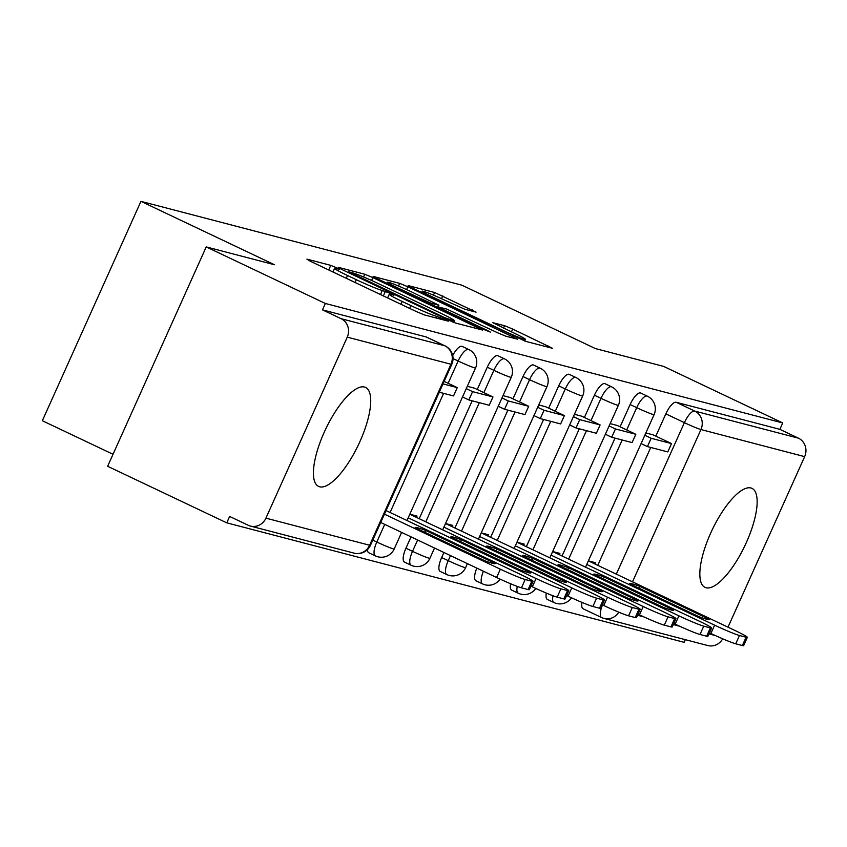 <?xml version="1.0" encoding="UTF-8"?>
<svg xmlns="http://www.w3.org/2000/svg" width="847" height="847" viewBox="0 0 847 847"><rect width="100%" height="100%" fill="white"/><g stroke="black" fill="none" stroke-linecap="round" stroke-linejoin="round"><path stroke-width="1.27" d="M336.46 267.726L330.775 265.365L306.9 259.129L310.521 261.331L416.3 311.548L424.421 314.925L448.296 321.161L436.978 316.45A22.064 1.313 24.2 0 1 410.986 305.64L402.166 301.458A22.064 1.313 24.2 0 1 389.239 294.29A22.064 1.313 24.2 0 1 390.552 294.407L393.929 295.243L391.102 293.676L382.325 290.5A22.064 1.313 24.2 0 1 356.333 279.701L347.524 275.508A22.064 1.313 24.2 0 1 334.586 268.34A22.064 1.313 24.2 0 1 335.91 268.467L339.287 269.293L336.46 267.726M546.315 593.091A14.05 4.659 115.4 0 0 547.331 599.411A14.05 4.659 115.4 0 0 547.607 599.507M510.593 583.763A14.05 4.659 115.4 0 0 511.62 590.084A14.05 4.659 115.4 0 0 511.895 590.179M476.819 568.115A14.05 4.659 115.4 0 0 475.908 580.756A14.05 4.659 115.4 0 0 476.183 580.851M443.913 552.488L441.647 557.538A14.05 4.659 115.4 0 0 440.196 571.418A14.05 4.659 115.4 0 0 440.472 571.524M411.028 536.871L405.935 548.21A14.05 4.659 115.4 0 0 404.485 562.09A14.05 4.659 115.4 0 0 404.76 562.196M367.45 549.608A14.05 4.659 115.4 0 0 368.773 552.763A14.05 4.659 115.4 0 0 369.048 552.869M364.496 387.037A54.79 18.168 115.4 0 0 324.93 430.689A54.79 18.168 115.4 0 0 318.578 486.411A54.79 18.168 115.4 0 0 319.647 486.803A54.79 18.168 115.4 0 0 359.213 443.15A54.79 18.168 115.4 0 0 365.565 387.428A54.79 18.168 115.4 0 0 364.496 387.037M750.918 487.978A54.79 18.168 115.4 0 0 711.353 531.63A54.79 18.168 115.4 0 0 705 587.363A54.79 18.168 115.4 0 0 706.07 587.754A54.79 18.168 115.4 0 0 745.635 544.102A54.79 18.168 115.4 0 0 751.988 488.37A54.79 18.168 115.4 0 0 750.918 487.978M476.067 312.162L434.638 292.501L408.127 285.577L411.758 287.779L525.648 341.362L552.572 348.329L512.689 329.07L504.568 325.693L492.806 322.696L514.627 333.369A18.443 1.091 24.2 0 1 525.436 339.361A18.443 1.091 24.2 0 1 502.599 330.235L432.965 297.17A18.443 1.091 24.2 0 1 422.155 291.188A18.443 1.091 24.2 0 1 444.993 300.314L464.717 309.197L476.067 312.162M265.916 518.152L369.62 545.235L450.964 364.242L347.259 337.148L265.916 518.152A14.05 13.224 -75.4 0 1 250.394 526.061A14.05 13.224 -75.4 0 1 248.192 525.256L229.632 516.448L226.763 522.843L107.633 466.284L206.223 246.911L274.439 264.73L140.941 201.353L461.89 285.195L595.388 348.572L663.614 366.391L782.744 422.949L325.354 303.47L322.474 309.864L341.034 318.673L444.739 345.767A14.05 4.659 -64.6 0 1 445.014 345.862A14.05 4.659 -64.6 0 1 445.331 346.063M206.223 246.911L325.354 303.47M372.881 277.615L364.761 274.237L338.239 267.313L341.87 269.515L447.64 319.732L455.76 323.109L482.695 330.076L372.881 277.615L371.6 280.473M373.188 276.44L399.699 283.374L407.82 286.752L517.633 339.202L505.871 336.206L497.75 332.829L446.729 309.081L438.788 307.08L442.833 309.314L487.491 330.521L490.318 332.088L484.346 329.695L373.072 276.694M597.76 565.341L650.74 447.46M655.822 436.141L665.837 413.855L684.397 422.664A14.05 4.659 -64.6 0 1 694.72 411.07L798.425 438.164A14.05 13.224 104.6 0 1 804.65 456.639L728.007 627.172M226.763 522.843L684.154 642.322L685.339 639.676M113.022 454.278L42.35 420.726L140.941 201.353M722.713 638.818A14.05 13.224 104.6 0 1 707.785 645.541L604.08 618.448A14.05 13.224 104.6 0 1 601.878 617.654A14.05 4.659 -64.6 0 1 601.603 617.548A14.05 4.659 -64.6 0 1 602.513 604.906M782.744 422.949L779.865 429.344L798.425 438.164M347.259 337.148A14.05 13.224 -75.4 0 0 341.034 318.673M416.459 517.39L417.042 516.088L409.821 514.203M474.521 388.191L467.3 386.285M452.171 526.718L452.753 525.415L445.533 523.531L592.148 593.175A21.069 1.249 -155.8 0 1 604.504 600.015A21.069 1.249 -155.8 0 1 603.244 599.909L596.606 598.173L592.868 606.484L599.507 608.22A21.069 1.249 -155.8 0 0 600.767 608.337L604.504 600.015M510.233 397.529L503.023 395.613M487.883 536.045L488.465 534.753L481.244 532.858L627.86 602.503A21.069 1.249 -155.8 0 1 640.216 609.353A21.069 1.249 -155.8 0 1 638.956 609.237L632.317 607.5L628.58 615.822L635.218 617.548A21.069 1.249 -155.8 0 0 636.478 617.664L640.216 609.353M545.944 406.856L538.734 404.951M523.594 545.373L524.177 544.081L516.956 542.186M581.656 416.184L574.446 414.278M559.306 554.711L559.888 553.409L552.668 551.524M617.368 425.512L610.158 423.606M562.048 556.003L615.028 438.132M620.11 426.814L630.126 404.527L636.711 407.651A14.05 4.659 -64.6 0 1 647.32 396.152L640.734 393.029A14.05 4.659 115.4 0 0 630.126 404.527M526.336 546.675L579.306 428.804M584.398 417.486L594.414 395.2L600.999 398.323A14.05 4.659 -64.6 0 1 611.598 386.825L605.023 383.702A14.05 4.659 115.4 0 0 594.414 395.2M490.625 537.347L543.594 419.477M548.687 408.159L558.702 385.861L565.288 388.995A14.05 4.659 -64.6 0 1 575.886 377.497L569.3 374.374A14.05 4.659 115.4 0 0 558.702 385.861M454.913 528.02L507.882 410.139M512.975 398.831L522.991 376.534L529.576 379.668A14.05 4.659 -64.6 0 1 540.174 368.17L533.589 365.046A14.05 4.659 115.4 0 0 522.991 376.534M419.201 518.692L472.171 400.811M477.263 389.493L487.279 367.206L493.865 370.33A14.05 4.659 -64.6 0 1 504.463 358.842L497.877 355.708A14.05 4.659 115.4 0 0 487.279 367.206M653.079 434.839L645.869 432.933M595.018 564.038L595.6 562.736L588.379 560.852M448.137 383.289L458.153 361.002A14.05 4.659 -64.6 0 1 468.751 349.515L462.166 346.381A14.05 4.659 115.4 0 0 452.711 355.528M583.318 608.845A14.05 4.659 -64.6 0 1 583.043 608.739A14.05 4.659 -64.6 0 1 582.027 602.418M779.865 429.344L676.16 402.261A14.05 4.659 115.4 0 0 665.837 413.855M322.474 309.864L426.179 336.958A14.05 4.659 -64.6 0 1 426.454 337.053A14.05 4.659 -64.6 0 1 426.708 337.201M348.943 271.866L444.326 317.487L453.272 320.706A22.064 1.313 24.2 0 0 454.585 320.822A22.064 1.313 24.2 0 0 441.658 313.655L378.196 283.523A22.064 1.313 24.2 0 0 352.193 272.713L348.943 271.866M410.34 291.326A18.443 1.091 24.2 0 0 387.513 282.199A18.443 1.091 24.2 0 0 398.323 288.181L430.975 303.215L438.915 305.216L410.34 291.326M386.063 510.582L520.725 574.52A21.069 1.249 -155.8 0 1 533.081 581.36L529.343 589.671A21.069 1.249 -155.8 0 1 528.083 589.565L521.445 587.829A21.069 1.249 24.2 0 1 496.617 577.506L380.716 522.483M439.265 392.214L453.526 395.941L457.264 387.63L443.002 383.903M457.264 387.63L444.124 381.394M533.081 581.36A21.069 1.249 -155.8 0 1 531.821 581.254L525.182 579.517A21.069 1.249 24.2 0 1 500.355 569.195L384.453 514.171M495.199 563.446L425.66 530.434A43.546 2.583 24.2 0 0 415.136 527.575A43.546 2.583 24.2 0 0 415.125 527.681L484.664 560.693A43.546 2.583 -155.8 0 0 495.188 563.562A43.546 2.583 -155.8 0 0 495.199 563.446L495.103 563.647M425.66 530.434L424.823 532.287M409.81 514.235L556.437 583.848A21.069 1.249 -155.8 0 1 568.792 590.687L565.055 599.009A21.069 1.249 -155.8 0 1 563.795 598.893L557.157 597.156A21.069 1.249 24.2 0 1 532.329 586.833L530.921 586.166M462.515 396.936L468.857 399.943L489.238 405.268L492.975 396.957L472.594 391.632L466.252 388.625M492.975 396.957L474.415 388.148M468.857 399.943L472.594 391.632M568.792 590.687A21.069 1.249 -155.8 0 1 567.532 590.581L560.894 588.845A21.069 1.249 24.2 0 1 536.066 578.522L408.19 517.813M530.91 572.773L461.371 539.761A43.546 2.583 24.2 0 0 450.848 536.903A43.546 2.583 24.2 0 0 450.837 537.009L520.376 570.02A43.546 2.583 -155.8 0 0 530.9 572.89A43.546 2.583 -155.8 0 0 530.91 572.773L530.815 572.974M461.371 539.761L460.535 541.614M566.632 595.494L568.041 596.172A21.069 1.249 24.2 0 0 592.868 606.484M498.237 406.264L504.568 409.281L524.949 414.596L528.687 406.285L508.306 400.959L501.964 397.952M528.687 406.285L510.127 397.476M504.568 409.281L508.306 400.959M596.606 598.173A21.069 1.249 24.2 0 1 571.778 587.85L443.902 527.141M566.622 582.101L497.083 549.089A43.546 2.583 24.2 0 0 486.559 546.23A43.546 2.583 24.2 0 0 486.559 546.347L556.087 579.359A43.546 2.583 -155.8 0 0 566.611 582.217A43.546 2.583 -155.8 0 0 566.622 582.101L566.527 582.302M497.083 549.089L496.247 550.942M602.344 604.832L603.752 605.499A21.069 1.249 24.2 0 0 628.58 615.822M533.949 415.591L540.291 418.609L560.661 423.934L564.398 415.612L544.018 410.297L537.676 407.28M564.398 415.612L545.839 406.804M540.291 418.609L544.018 410.297M632.317 607.5A21.069 1.249 24.2 0 1 607.49 597.177L479.614 536.479M602.333 591.439L532.795 558.427A43.546 2.583 24.2 0 0 522.271 555.558A43.546 2.583 24.2 0 0 522.271 555.674L591.799 588.686A43.546 2.583 -155.8 0 0 602.323 591.545A43.546 2.583 -155.8 0 0 602.333 591.439L602.238 591.63M532.795 558.427L531.958 560.28M516.945 542.218L663.572 611.83A21.069 1.249 -155.8 0 1 675.927 618.681L672.19 626.992A21.069 1.249 -155.8 0 1 670.93 626.875L664.292 625.15A21.069 1.249 24.2 0 1 639.464 614.827L638.056 614.16M569.66 424.929L576.002 427.936L596.373 433.262L600.11 424.94L579.74 419.625L573.398 416.608M600.11 424.94L581.55 416.131M576.002 427.936L579.74 419.625M675.927 618.681A21.069 1.249 -155.8 0 1 674.667 618.564L668.029 616.828A21.069 1.249 24.2 0 1 643.201 606.516L515.336 545.807M638.045 600.767L568.506 567.755A43.546 2.583 24.2 0 0 557.993 564.885A43.546 2.583 24.2 0 0 557.982 565.002L627.511 598.014A43.546 2.583 -155.8 0 0 638.035 600.872A43.546 2.583 -155.8 0 0 638.045 600.767L637.96 600.957M568.506 567.755L567.681 569.608M552.657 551.545L699.283 621.158A21.069 1.249 -155.8 0 1 711.639 628.008L707.901 636.319A21.069 1.249 -155.8 0 1 706.642 636.213L700.003 634.477A21.069 1.249 24.2 0 1 675.175 624.154L673.767 623.487M605.372 434.257L611.714 437.264L632.084 442.589L635.822 434.278L615.451 428.953L609.109 425.935M635.822 434.278L617.262 425.459M611.714 437.264L615.451 428.953M711.639 628.008A21.069 1.249 -155.8 0 1 710.379 627.892L703.741 626.166A21.069 1.249 24.2 0 1 678.913 615.843L551.048 555.134M673.757 610.094L604.218 577.082A43.546 2.583 24.2 0 0 593.705 574.213A43.546 2.583 24.2 0 0 593.694 574.33L663.222 607.341A43.546 2.583 -155.8 0 0 673.746 610.211A43.546 2.583 -155.8 0 0 673.757 610.094L673.672 610.285M604.218 577.082L603.392 578.935M588.369 560.873L734.995 630.496A21.069 1.249 -155.8 0 1 747.35 637.336L743.613 645.647A21.069 1.249 -155.8 0 1 742.353 645.541L735.715 643.805A21.069 1.249 24.2 0 1 710.887 633.482L709.479 632.815M641.084 443.584L647.426 446.591L667.796 451.917L671.533 443.606L651.163 438.28L644.821 435.273M671.533 443.606L652.973 434.797M647.426 446.591L651.163 438.28M747.35 637.336A21.069 1.249 -155.8 0 1 746.091 637.23L739.452 635.494A21.069 1.249 24.2 0 1 714.624 625.171L586.759 564.462M709.468 619.422L639.93 586.41A43.546 2.583 24.2 0 0 629.416 583.551A43.546 2.583 24.2 0 0 629.406 583.657L698.934 616.669A43.546 2.583 -155.8 0 0 709.458 619.538A43.546 2.583 -155.8 0 0 709.468 619.422L709.384 619.623M639.93 586.41L639.104 588.263M328.7 269.96L330.775 265.365M439.36 318.821L440.069 317.254M383.352 295.91L385.417 291.304M554.192 602.641A14.05 4.659 -64.6 0 1 553.917 602.535A14.05 4.659 -64.6 0 1 552.985 595.759M518.48 593.313A14.05 4.659 -64.6 0 1 518.205 593.207A14.05 4.659 -64.6 0 1 517.273 586.431M482.769 583.975A14.05 4.659 -64.6 0 1 482.494 583.879A14.05 4.659 -64.6 0 1 483.404 571.238M447.057 574.647A14.05 4.659 -64.6 0 1 446.782 574.552A14.05 4.659 -64.6 0 1 448.232 560.661L450.498 555.611M441.647 557.538L448.232 560.661A14.05 0.836 24.2 0 0 464.781 567.543A14.05 0.836 -155.8 0 0 465.628 567.617L467.406 563.647M411.346 565.32A14.05 4.659 -64.6 0 1 411.07 565.224A14.05 4.659 -64.6 0 1 412.521 551.333L417.613 540.005M405.935 548.21L412.521 551.333A14.05 0.836 24.2 0 0 429.069 558.215A14.05 0.836 -155.8 0 0 429.916 558.289L434.522 548.03M375.634 555.992A14.05 4.659 -64.6 0 1 375.359 555.886A14.05 4.659 -64.6 0 1 376.809 542.006L384.729 524.388M372.796 540.1L376.809 542.006A14.05 0.836 24.2 0 0 393.357 548.888A14.05 0.836 -155.8 0 0 394.194 548.962L401.637 532.414M616.32 574.15L684.397 422.664A14.05 0.836 -155.8 0 0 700.945 429.545L632.508 581.836M637.569 615.24L643.9 616.891M673.28 624.567L679.612 626.219M708.992 633.895L715.323 635.546M804.65 456.639L700.945 429.545A14.05 13.224 -75.4 0 0 694.72 411.07L676.16 402.261M568.633 559.136L622.174 439.995M626.695 429.937L636.711 407.651A14.05 0.836 -155.8 0 0 653.259 414.532A14.05 0.836 -155.8 0 0 654.106 414.607A14.05 14.05 0 0 0 647.32 396.152M532.922 549.809L586.463 430.668M590.984 420.61L600.999 398.323A14.05 0.836 -155.8 0 0 617.548 405.205A14.05 0.836 -155.8 0 0 618.395 405.279A14.05 14.05 0 0 0 611.598 386.825M497.21 540.471L550.751 421.34M555.272 411.282L565.288 388.995A14.05 0.836 -155.8 0 0 581.836 395.877A14.05 0.836 -155.8 0 0 582.683 395.951A14.05 14.05 0 0 0 575.886 377.497M461.499 531.143L515.04 412.013M519.56 401.954L529.576 379.668A14.05 0.836 -155.8 0 0 546.124 386.539A14.05 0.836 -155.8 0 0 546.971 386.613A14.05 14.05 0 0 0 540.174 368.17M425.787 521.816L479.328 402.685M483.849 392.627L493.865 370.33A14.05 0.836 -155.8 0 0 510.413 377.211A14.05 0.836 -155.8 0 0 511.26 377.286A14.05 14.05 0 0 0 504.463 358.842M390.075 512.488L443.616 393.357M453.039 358.577L458.153 361.002A14.05 0.836 -155.8 0 0 474.701 367.884A14.05 0.836 -155.8 0 0 475.548 367.958A14.05 14.05 0 0 0 468.751 349.515M426.179 336.958L444.739 345.767A14.05 13.224 -75.4 0 1 450.964 364.242A14.05 0.836 24.2 0 0 451.8 364.316A14.05 14.05 0 0 0 445.014 345.862L426.454 337.053M618.744 612.169A14.05 13.224 104.6 0 1 604.08 618.448A14.05 14.05 0 0 1 601.603 617.548L583.043 608.739M370.457 545.309A14.05 0.836 24.2 0 1 369.62 545.235A14.05 13.224 104.6 0 1 354.099 553.144A14.05 14.05 0 0 0 370.457 545.309L451.8 364.316M346.264 278.303L347.524 275.508M355.084 282.485L356.333 279.701M380.504 294.555L382.325 290.5M400.917 304.242L402.166 301.458M409.726 308.424L410.986 305.64M436.269 318.017L436.978 316.45M478.142 328.954L478.65 327.831M363.532 276.969L364.761 274.237M351.23 273.962L351.484 273.412M444.072 318.038L444.326 317.487M449.651 320.664L450.011 319.848M452.69 321.976L453.272 320.706M398.503 286.021L399.699 283.374M406.56 289.568L407.82 286.752M513.091 338.091L513.589 336.958M442.589 309.875L442.833 309.314M398.069 288.742L398.323 288.181M422.6 300.389L422.854 299.838M430.551 304.158L430.975 303.215M437.486 307.45L438.502 305.174M432.722 297.731L432.965 297.17M502.356 330.785L502.599 330.235M503.489 328.085L504.568 325.693M511.44 331.865L512.689 329.07M548.03 347.217L548.538 346.095M433.452 295.137L434.638 292.501M441.499 298.684L442.759 295.878M471.938 311.082L472.435 309.96M500.355 569.195L496.617 577.506M531.821 581.254L528.083 589.565M525.182 579.517L521.445 587.829M536.066 578.522L532.329 586.833M567.532 590.581L563.795 598.893M560.894 588.845L557.157 597.156M571.778 587.85L568.041 596.172M603.244 599.909L599.507 608.22M607.49 597.177L603.752 605.499M638.956 609.237L635.218 617.548M643.201 606.516L639.464 614.827M674.667 618.564L670.93 626.875M668.029 616.828L664.292 625.15M678.913 615.843L675.175 624.154M710.379 627.892L706.642 636.213M703.741 626.166L700.003 634.477M714.624 625.171L710.887 633.482M746.091 637.23L742.353 645.541M739.452 635.494L735.715 643.805M547.331 599.411L553.917 602.535A14.05 14.05 0 0 0 571.524 597.802M511.62 590.084L518.205 593.207A14.05 14.05 0 0 0 535.812 588.464M475.908 580.756L482.494 583.879A14.05 14.05 0 0 0 500.101 579.136M440.196 571.418L446.782 574.552A14.05 14.05 0 0 0 465.628 567.617M404.485 562.09L411.07 565.224A14.05 14.05 0 0 0 429.916 558.289M368.773 552.763L375.359 555.886A14.05 14.05 0 0 0 394.194 548.962M475.548 367.958L406.983 520.513M511.26 377.286L442.695 529.841M546.971 386.613L478.407 539.179M582.683 395.951L514.118 548.507M618.395 405.279L549.83 557.834M654.106 414.607L585.542 567.162M250.394 526.061L354.099 553.144M332.956 271.982L334.586 268.34M387.598 297.922L389.239 294.29M348.318 272.575L348.646 271.845M453.854 322.442L454.585 320.822M438.428 307.895L438.788 307.08M386.941 283.459L387.513 282.199M437.835 307.62L438.915 305.216M421.594 292.448L422.155 291.188M524.674 341.055L525.436 339.361"/></g></svg>
